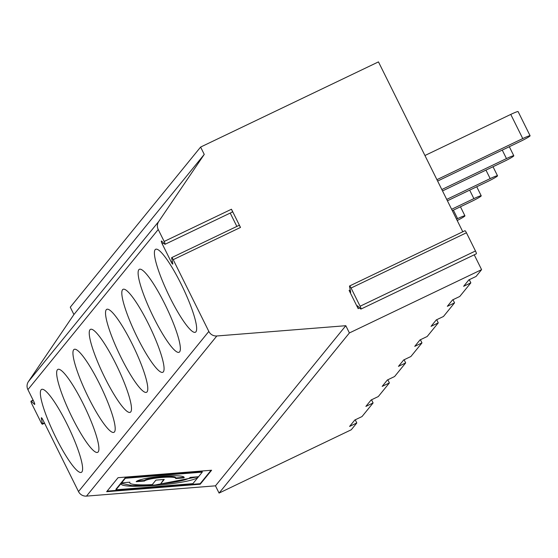 <?xml version="1.0" encoding="UTF-8"?>
<svg xmlns="http://www.w3.org/2000/svg" width="558" height="558" viewBox="0 0 558 558"><rect width="100%" height="100%" fill="white"/><g stroke="black" fill="none" stroke-linecap="round" stroke-linejoin="round"><path stroke-width="0.84" d="M171.711 257.622L239.005 225.39A2.706 0.467 64.4 0 1 240.498 227.434L231.465 209.229L164.164 241.454A2.706 0.467 64.4 0 1 165.008 244.299A2.706 0.467 64.4 0 1 164.715 244.146L161.66 241.168A2.706 0.467 -115.6 0 0 161.367 241.021A2.706 0.467 -115.6 0 0 162.211 243.86L171.25 262.065A2.706 0.467 -115.6 0 0 172.743 264.101A2.706 0.467 -115.6 0 0 172.771 263.557L171.676 258.173A2.706 0.467 64.4 0 1 171.711 257.622A2.706 0.467 64.4 0 1 173.203 259.658L208.831 331.431A8.119 7.965 39.1 0 0 216.825 335.979L345.807 325.705L349.399 332.952L481.596 269.647L474.237 254.818M350.64 291.918A2.706 0.467 64.4 0 1 350.612 292.462A2.706 0.467 64.4 0 1 349.113 290.425L358.152 308.63A2.706 0.467 64.4 0 1 357.308 305.791A2.706 0.467 64.4 0 1 357.601 305.937L360.656 308.923A2.706 0.467 -115.6 0 0 360.949 309.069A2.706 0.467 -115.6 0 0 360.105 306.23L351.073 288.026A2.706 0.467 -115.6 0 0 349.58 285.982A2.706 0.467 -115.6 0 0 349.545 286.533L350.64 291.918M231.465 209.229A2.706 0.467 64.4 0 1 232.302 212.068L165.008 244.299M387.817 379.775L389.386 382.934L382.174 386.387L387.385 379.984L394.597 376.531L405.673 362.916L398.468 366.369L403.678 359.966L410.89 356.513L421.967 342.905L414.754 346.358L419.972 339.948L427.184 336.495L438.26 322.887L431.048 326.339L436.258 319.936L443.47 316.484L454.547 302.868L447.342 306.321L452.552 299.918L459.764 296.465L470.84 282.857L463.628 286.31L468.846 279.9L476.058 276.447L481.596 269.647M510.765 114.411A9.472 0.76 -26.4 0 1 518.11 111.6L530.1 135.761A9.472 0.76 153.6 0 0 522.755 138.572L510.765 114.411L424.938 155.515M437.618 181.057L520.475 141.369A9.472 0.76 153.6 0 0 530.1 135.761M179.62 351.847A46 7.958 64.4 0 1 179.104 352.265A46 7.958 64.4 0 1 152.055 314.217A46 7.958 64.4 0 1 139.367 269.298A46 7.958 64.4 0 1 165.6 305.651A46 7.958 64.4 0 1 179.62 351.847M420.397 339.745L421.967 342.905M163.334 371.865A46 7.958 64.4 0 1 162.81 372.284A46 7.958 64.4 0 1 135.761 334.235A46 7.958 64.4 0 1 123.074 289.309A46 7.958 64.4 0 1 149.307 325.67A46 7.958 64.4 0 1 163.334 371.865M389.386 382.934L378.303 396.543L371.098 400.002L365.881 406.405L373.093 402.953L362.016 416.561L354.804 420.014L349.594 426.424L356.799 422.964L351.261 429.772L219.071 493.077L349.399 332.952M349.58 285.982L464.947 230.733A2.706 0.467 64.4 0 1 466.439 232.777L351.073 288.026M360.105 306.23L475.479 250.981A2.706 0.467 64.4 0 1 476.316 253.82L360.949 309.069M451.624 209.278L473.882 198.62L469.669 190.132M404.111 359.764L405.673 362.916M436.935 179.669L522.755 138.572M457.204 220.508A9.472 0.76 153.6 0 0 464.933 215.827A9.472 0.76 153.6 0 0 457.595 218.631L453.382 210.15M469.271 279.697L470.84 282.857M456.528 219.148L457.595 218.631M441.831 189.539L506.469 158.584L502.256 150.102M130.746 411.895A46 7.958 64.4 0 1 130.23 412.313A46 7.958 64.4 0 1 103.181 374.265A46 7.958 64.4 0 1 90.494 329.346A46 7.958 64.4 0 1 116.727 365.699A46 7.958 64.4 0 1 130.746 411.895M446.728 199.408L490.175 178.602L485.962 170.113M452.315 210.659L471.601 201.424A9.472 0.76 153.6 0 0 481.226 195.809A9.472 0.76 153.6 0 0 473.882 198.62M509.315 146.719L513.806 155.78A9.472 0.76 153.6 0 1 504.188 161.388L442.515 190.92M513.806 155.78A9.472 0.76 153.6 0 0 506.469 158.584M147.04 391.883A46 7.958 64.4 0 1 146.524 392.295A46 7.958 64.4 0 1 119.475 354.253A46 7.958 64.4 0 1 106.787 309.327A46 7.958 64.4 0 1 133.02 345.688A46 7.958 64.4 0 1 147.04 391.883M436.691 319.727L438.26 322.887M462.791 231.765L378.464 61.889L200.608 147.068L204.249 154.406L158.737 221.47A8.119 7.965 39.1 0 0 158.228 229.505L27.9 389.63L33.836 401.586A2.706 0.467 64.4 0 1 34.68 404.424A2.706 0.467 64.4 0 1 34.387 404.278L31.332 401.293A2.706 0.467 -115.6 0 0 31.039 401.146A2.706 0.467 -115.6 0 0 31.876 403.985L40.915 422.19A2.706 0.467 -115.6 0 0 42.408 424.233A2.706 0.467 -115.6 0 0 42.443 423.682L41.341 418.298A2.706 0.467 64.4 0 1 41.376 417.754A2.706 0.467 64.4 0 1 42.868 419.79L78.497 491.563L208.831 331.431M164.164 241.454L158.228 229.505M230.224 213.065L236.85 226.422M447.411 200.789L487.894 181.406A9.472 0.76 153.6 0 0 497.52 175.791A9.472 0.76 153.6 0 0 490.175 178.602M452.984 299.709L454.547 302.868M195.914 331.829A46 7.958 64.4 0 1 195.398 332.247A46 7.958 64.4 0 1 168.349 294.206A46 7.958 64.4 0 1 155.661 249.28A46 7.958 64.4 0 1 181.894 285.64A46 7.958 64.4 0 1 195.914 331.829M114.46 431.913A46 7.958 64.4 0 1 113.937 432.331A46 7.958 64.4 0 1 86.888 394.283A46 7.958 64.4 0 1 74.2 349.357A46 7.958 64.4 0 1 100.433 385.718A46 7.958 64.4 0 1 114.46 431.913M98.166 451.931A46 7.958 64.4 0 1 97.65 452.35A46 7.958 64.4 0 1 70.601 414.301A46 7.958 64.4 0 1 57.913 369.375A46 7.958 64.4 0 1 84.146 405.736A46 7.958 64.4 0 1 98.166 451.931M81.873 471.942A46 7.958 64.4 0 1 81.356 472.361A46 7.958 64.4 0 1 54.307 434.319A46 7.958 64.4 0 1 41.62 389.393A46 7.958 64.4 0 1 67.853 425.754A46 7.958 64.4 0 1 81.873 471.942M371.523 399.793L373.093 402.953M355.237 419.811L356.799 422.964M475.479 250.981L466.439 232.777M200.608 147.068L70.273 307.193L73.921 314.538L28.409 381.602L158.737 221.47M204.249 154.406L73.921 314.538M27.9 389.63A8.119 7.965 -140.9 0 1 28.409 381.602M345.807 325.705L215.472 485.83L219.071 493.077M216.825 335.979L86.497 496.111A8.119 7.965 -140.9 0 1 78.497 491.563M86.497 496.111L215.472 485.83M200.203 484.239L211.601 470.234L118.059 477.69L106.655 491.696L200.203 484.239L200.148 483.709L211.084 470.275M115.987 489.785L115.931 489.254L121.463 482.461L121.511 482.998L115.987 489.785L192.901 483.66L202.275 472.138L125.362 478.269L125.306 477.739L121.581 482.321L121.63 482.851L129.937 482.189A30.509 4.171 174.4 0 0 129.714 482.775A30.509 4.171 174.4 0 0 152.278 484.588L155.919 480.117L164.233 479.455L160.592 483.925A30.509 4.171 174.4 0 0 190.222 477.383L198.536 476.72C194.568 483.877 114.788 490.426 121.511 482.998L121.337 483.598M197.825 476.776L154.852 485.048L132.03 485.648L121.358 483.326M160.592 483.925L163.717 479.496M202.275 472.138L202.226 471.608L125.306 477.739M175.784 478.241A15.777 2.155 174.4 0 0 160.92 477.543A15.777 2.155 174.4 0 0 144.487 481.031L136.173 481.694A24.196 3.306 -5.6 0 1 161.374 476.344A24.196 3.306 -5.6 0 1 184.161 477.418A24.196 3.306 -5.6 0 1 183.98 477.885L175.665 478.548A15.777 2.155 174.4 0 0 175.784 478.241L175.728 477.711A15.777 2.155 174.4 0 0 160.871 477.006A15.777 2.155 174.4 0 0 144.431 480.494L136.947 481.094M184.049 477.16A24.196 3.306 -5.6 0 1 183.931 477.348L175.756 477.997M144.487 481.031L144.431 480.494M183.98 477.885L183.931 477.348M107.122 491.124L200.148 483.709M129.658 482.21A30.509 4.171 174.4 0 0 129.658 482.238L129.714 482.775M125.362 478.269L121.63 482.851M163.689 243.149L162.211 243.86M349.113 290.425L350.229 289.895M172.359 261.528L171.25 262.065M359.631 307.918L358.152 308.63M240.498 227.434L173.203 259.658M34.387 404.278L34.742 404.104M33.236 400.379L31.332 401.293M42.443 423.682L44.347 422.769M41.822 418.068L41.341 418.298M460.441 206.767L464.933 215.827M476.727 186.749L481.226 195.809M493.021 166.737L497.52 175.791M42.408 424.233L44.563 423.201M31.039 401.146L33.117 400.149"/></g></svg>
